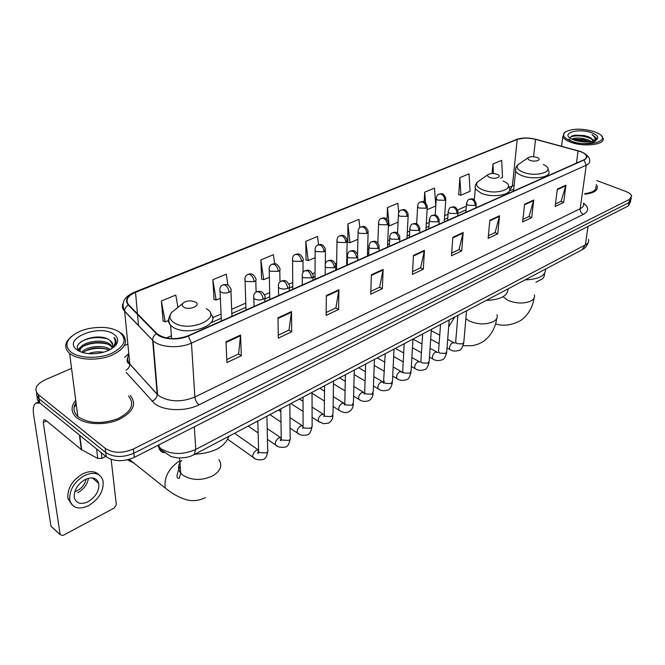 <?xml version="1.0" encoding="UTF-8"?>
<svg xmlns="http://www.w3.org/2000/svg" width="665" height="665" viewBox="0 0 665 665"><rect width="100%" height="100%" fill="white"/><g stroke="black" fill="none" stroke-linecap="round" stroke-linejoin="round"><path stroke-width="1" d="M37.157 396.573L37.373 399.765L39.385 402.591L106.201 456.739C114.089 461.751 123.441 461.976 134.255 457.395L628.417 205.876L630.794 201.154M71.562 368.385L45.07 379.848C35.993 384.403 33.691 389.283 38.163 394.486L105.22 448.351C113.141 453.339 122.535 453.563 133.416 449.016L629.481 199.4L628.949 202.642L631.127 199.159L628.949 202.642L133.84 453.214L628.949 202.642L628.417 205.876M105.22 448.351L105.71 452.557C113.615 457.562 122.992 457.778 133.84 453.214C122.992 457.778 113.615 457.562 105.71 452.557L39.11 398.825L105.71 452.557L106.201 456.739M36.542 392.533L36.758 395.725L39.11 398.825L36.758 395.725L36.542 392.533M75.727 400.297C70.731 406.382 70.872 412.026 76.159 417.213L76.899 417.836C85.469 424.81 105.037 425.625 118.836 419.573C133.283 412.084 137.09 404.037 130.257 395.417C137.09 404.037 133.283 412.084 118.836 419.573C105.037 425.625 85.469 424.81 76.899 417.836L76.159 417.213C70.872 412.026 70.731 406.382 75.727 400.297M76.259 404.37L74.081 407.487L76.259 404.37M580.321 151.57C583.654 152.8 585.682 154.23 586.397 155.868C586.971 157.455 586.089 158.794 583.754 159.874L187.987 335.833C175.593 340.156 165.327 339.491 157.189 333.847L128.744 304.903C125.111 300.223 127.372 296.033 135.519 292.342L517.22 139.467C522.407 137.722 528.517 137.68 535.533 139.351L580.321 151.57M580.537 151.479L535.699 139.243C528.509 137.53 522.258 137.572 516.938 139.359L135.236 292.159C126.882 295.942 124.571 300.239 128.287 305.036L156.458 333.739C161.686 339.541 178.278 340.746 188.303 336.033L584.061 159.991C588.749 157.264 587.569 154.43 580.537 151.479M226 341.76L226.915 362.583L241.312 355.733L240.564 335.052L226 341.76M226.782 359.541L238.627 353.93L240.564 335.052M238.535 353.971L241.312 355.733M277.995 317.812L278.311 338.144L291.686 331.777L291.519 311.577L277.995 317.812M278.261 335.168L288.992 330.089L291.519 311.577M288.893 330.139L291.686 331.777M326.332 295.551L326.116 315.41L338.585 309.474L338.926 289.74L326.332 295.551M326.149 312.5L335.892 307.895L338.926 289.74M335.792 307.937L338.585 309.474M371.378 274.795L370.713 294.204L382.358 288.66L383.14 269.383L371.378 274.795M370.812 291.361L379.665 287.172L383.14 269.383M379.565 287.222L382.358 288.66M557.345 189.134L555.142 206.499L563.687 202.434L565.948 185.178L557.345 189.134M555.466 203.956L561.077 201.304L565.948 185.178M560.969 201.354L563.687 202.434M524.602 204.222L522.632 221.96L531.692 217.654L533.729 200.015L524.602 204.222M522.923 219.359L529.057 216.457L533.729 200.015M528.949 216.507L531.692 217.654M489.839 220.231L488.135 238.361L497.752 233.789L499.531 215.768L489.839 220.231M488.384 235.709L495.101 232.534L499.531 215.768M494.993 232.584L497.752 233.789M452.865 237.264L451.46 255.801L461.693 250.938L463.181 232.509L452.865 237.264M451.668 253.091L459.025 249.608L463.181 232.509M458.917 249.658L461.693 250.938M413.464 255.41L412.4 274.379L423.306 269.192L424.461 250.348L413.464 255.41M412.558 271.603L420.621 267.787L424.461 250.348M420.521 267.837L423.306 269.192M584.751 194.213C593.853 193.149 598.018 190.539 597.245 186.4L596.189 184.546L597.245 186.4C598.018 190.539 593.853 193.149 584.751 194.213M629.481 199.4L631.659 195.934C631.068 194.222 629.107 192.725 625.757 191.429L596.771 180.539M127.855 344.046L124.505 345.492M274.678 263.806L273.415 254.695L260.871 259.882L261.578 278.992M227.995 285.185L226.258 274.188L212.833 279.741L214.047 299.292M177.954 307.338L175.76 295.06L161.354 301.012L163.149 321.037M398.692 212.75L397.853 203.274L387.479 207.555L386.988 219.458M435.799 205.892L434.486 188.129L424.711 192.168L424.129 201.911M459.814 177.663L460.936 195.194L470.089 191.271L469.041 173.856L459.814 177.663L458.759 194.745M500.587 178.203L502.499 177.389L501.676 160.365L492.956 163.964L492.075 173.499M318.552 244.762L317.554 236.457L305.8 241.312L306.066 259.982M359.815 227.663L358.95 219.35L347.92 223.906L347.787 242.16M347.92 223.906L349.956 242.733L357.928 239.317M349.956 242.733L347.529 242.085M387.479 207.555L389.175 225.934L398.069 222.118M389.175 225.934L388.402 225.743M427.138 209.666L435.791 205.959M424.711 192.168L425.534 202.75M460.936 195.194L458.501 194.695M492.956 163.964L493.447 173.532M305.8 241.312L308.211 260.613L315.11 257.663M308.211 260.613L305.809 259.907M260.871 259.882L263.706 279.682L269.358 277.263M263.706 279.682L261.32 278.909M212.833 279.741L216.15 300.056L220.348 298.261M216.15 300.056L213.798 299.208M161.354 301.012L165.219 321.877L168.42 320.505M165.219 321.877L162.908 320.937M535.915 282.301L542.79 278.627L544.219 276.233L544.569 273.465M571.468 141.188C588.916 147.83 612.806 140.332 597.852 133.2L594.128 131.62C581.867 128.22 572.191 128.387 565.092 132.111C561.842 135.178 563.97 138.204 571.468 141.188M564.826 132.293L562.773 136.707C563.704 138.786 566.381 140.631 570.819 142.26C584.319 147.447 606.214 144.48 602.972 138.037L601.567 136.051M584.843 193.606C592.972 192.526 596.663 190.099 595.923 186.333M571.9 139.118C576.048 137.364 581.601 137.68 588.567 140.066L591.393 141.645M573.006 139.617L575.192 139.176L583.463 139.608L589.955 141.844M593.695 141.13L593.629 140.149L588.999 136.948L593.645 141.146M591.542 132.709C578.251 127.755 559.938 133.416 571.709 139.018L574.153 140.057C583.471 142.709 590.927 142.643 596.53 139.85C599.19 137.397 597.527 135.02 591.542 132.709M588.999 136.948L584.311 135.552L575.192 135.153C571.734 135.693 570.121 136.724 570.362 138.245M595.557 140.423L596.38 137.979L591.991 134.563C594.926 136.682 595.724 138.794 594.385 140.914M591.991 134.563L596.43 139.043M570.803 136.791C577.843 134.912 585.217 135.843 592.931 139.575M574.186 140.066L588.658 141.953M595.998 140.199C593.438 144.513 577.486 144.571 571.459 141.196M571.418 141.171L568.957 139.101M572.573 135.76L584.685 136.009L591.135 138.046M573.18 139.692L583.812 140.082L589.805 141.861M530.03 160.34C535.242 162.451 542.507 159.791 537.495 157.638L536.946 157.414C533.413 156.366 530.554 156.425 528.367 157.588C527.37 158.536 527.927 159.45 530.03 160.34M525.084 279.882C538.841 279.317 545.666 275.709 545.541 269.076M489.664 177.447C495.184 179.799 502.956 176.607 497.245 174.363L497.088 174.297C493.438 173.166 490.446 173.249 488.11 174.546C487.071 175.543 487.586 176.516 489.664 177.447M486.19 300.414C500.487 299.79 507.786 295.942 508.068 288.859M127.439 459.848L133.989 463.156M183.69 307.089C189.192 310.804 201.603 305.476 195.51 302.085L191.769 300.946C187.746 300.688 184.762 301.511 182.817 303.415C181.786 304.778 182.077 306 183.69 307.089M194.878 454.228C213.374 453.106 224.72 447.121 228.91 436.257M101.296 452.765L101.961 458.326L105.793 456.414M40.041 403.131L36.001 403.081C33.524 404.636 32.726 408.468 33.607 414.569L50.956 526.14L60.158 534.643L43.275 422.566L43.873 419.74L45.794 420.313L81.321 449.548L79.426 435.051M52.244 527.337L50.956 526.14M60.158 534.643L62.984 535.458L114.23 508.027L116.325 504.66L111.155 459.382M69.534 500.022L69.933 500.828L69.534 500.022M101.961 458.326L97.755 458.451L81.321 449.548M88.096 501.718C95.943 496.755 99.492 490.62 98.728 483.33C96.749 477.803 92.236 476.531 85.187 479.515C77.348 484.344 73.724 490.429 74.305 497.777C76.309 503.571 80.906 504.885 88.096 501.718M77.747 492.748C83.815 489.249 87.389 484.419 88.478 478.26M74.771 491.585L77.456 490.562C82.244 487.811 85.103 483.995 86.034 479.116M98.885 474.76C95.028 470.961 89.65 470.654 82.734 473.829C72.086 480.338 67.14 488.592 67.905 498.584L71.92 504.727M84.655 475.458C73.998 481.984 69.044 490.255 69.8 500.255C72.527 508.201 78.794 510.005 88.611 505.658C99.293 498.866 104.089 490.521 103.009 480.612C100.324 473.164 94.206 471.443 84.655 475.458M94.031 479.382L94.139 478.276M71.363 352.35C79.576 358.551 98.819 359.017 111.678 353.339C125.02 346.307 127.597 339.216 119.401 332.059C115.261 329.325 109.7 327.762 102.726 327.38C86.891 327.296 75.527 331.361 68.636 339.582C65.694 344.337 66.6 348.593 71.363 352.35M71.413 336.432L67.522 340.571C64.588 345.251 65.278 349.516 69.601 353.356L70.349 353.946C78.62 360.181 97.622 360.954 111.063 355.592C125.161 348.942 128.919 341.768 122.335 334.063L117.963 331.17M76.01 402.491C72.851 407.603 73.458 412.25 77.83 416.448L78.561 417.063C89.218 423.696 102.319 424.237 117.863 418.676C131.412 411.66 134.97 404.104 128.553 396.024M88.561 353.63C93.366 351.893 98.387 351.419 103.624 352.201M81.737 352.234L81.753 352.226C85.968 346.448 103.033 344.237 110.332 349.516M82.859 352.591C90.49 347.329 99.268 346.498 109.193 350.106M80.282 351.685L80.149 351.419C75.935 343.497 101.496 336.798 110.498 344.653L112.526 346.897M79.983 351.278C79.226 343.714 102.477 338.851 110.648 346.008L112.219 347.579M111.288 348.967L111.587 348.585C113.457 345.9 113.233 343.456 110.905 341.253L110.066 340.588L112.842 344.911M113.973 334.362C99.667 323.34 61.255 339.025 77.098 349.923C80.656 352.4 85.602 353.689 91.945 353.788C103.125 353.423 111.163 350.447 116.043 344.852C118.752 340.862 118.062 337.363 113.973 334.362M110.066 340.588C98.636 330.788 67.855 343.223 80.199 351.444M116.043 344.852L114.546 346.108L115.244 345.069C116.741 342.226 116.3 339.649 113.923 337.346C115.901 340.613 115.527 344.029 112.792 347.579L111.587 348.585M113.923 337.346L116.109 341.544M115.544 345.268L115.336 345.717M80.357 342.176C87.98 337.704 96.733 336.515 106.624 338.626M78.528 349.765L80.191 348.219M83.433 346.207C90.664 342.916 98.395 342.126 106.624 343.863M84.247 351.511C91.354 348.294 98.944 347.512 107.015 349.167M114.737 345.95L113.815 347.18M78.246 349.308L81.014 346.872M157.721 445.45L160.872 448.617C171.105 454.81 182.742 455.076 195.776 449.44L585.35 244.903C588.084 243.407 589.148 241.578 588.55 239.417M588.026 226.433L585.35 244.903L582.075 249.791M158.511 445.051L158.636 446.523C159.026 449.764 160.789 451.826 163.922 452.699M134.255 457.395L133.416 449.016M39.717 402.874L38.495 394.769M158.952 444.827L159.151 447.088L161.071 449.889L171.105 456.597L177.622 457.927C183.715 458.002 188.394 457.287 191.678 455.774L194.03 454.677L195.776 449.44L194.321 426.822M588.267 242.301C587.378 245.56 585.416 248.003 582.374 249.633L193.756 454.818M583.488 203.191C589.074 207.389 589.032 211.121 583.371 214.371L199.018 404.81C196.665 402.874 195.286 400.28 194.862 397.03L580.188 208.71C583.039 207.256 584.128 205.477 583.463 203.374M199.018 404.81C185.851 411.635 164.305 411.12 154.721 403.746L126.175 372.375M156.458 333.739C153.964 335.368 152.692 337.471 152.634 340.048L157.181 394.187L159.442 396.174C169.824 402.076 181.628 402.358 194.862 397.03L191.462 343.09C179.533 348.768 159.75 347.512 153.05 340.671L124.654 311.336C122.393 308.917 121.861 306.324 123.067 303.556M578.675 150.88L578.251 150.756M127.181 359.067L127.605 358.684M134.413 292.193L516.938 139.359M135.236 292.159L134.239 292.259C124.047 296.715 120.855 302.999 124.638 311.112L129.808 363.979L157.198 394.387C157.007 397.52 155.244 399.806 151.911 401.236M128.287 305.036C125.876 306.582 124.663 308.602 124.638 311.112L153.05 340.671L157.572 394.594L129.825 364.179C129.783 366.689 128.503 368.709 125.968 370.239M536.148 139.367L535.699 139.243M188.303 336.033L191.462 343.09L586.264 165.186L584.061 159.991M583.604 152.859C587.81 155.535 589.788 157.971 589.547 160.165C590.254 162.152 589.157 163.823 586.264 165.186L580.188 208.71C580.063 211.32 581.127 213.207 583.371 214.371M124.679 357.396L128.786 353.522M128.877 354.503C126.932 357.853 127.239 361.012 129.808 363.979L129.825 364.179C127.181 363.107 126.458 360.987 127.672 357.82M135.519 292.342L137.472 313.789M137.53 314.454L138.553 325.709M578.085 150.872L576.439 163.133M535.533 139.351L533.571 156.699M514.136 185.294L509.082 187.372M517.22 139.467L512.399 185.909L509.498 190.639L513.696 189.5M466.348 206.158L457.645 209.982M448.06 214.197L444.661 215.693M429.199 222.484L426.273 223.773M409.731 231.046L407.312 232.11M389.64 239.874L387.77 240.697M368.875 249.001L367.595 249.566M347.421 258.436L346.773 258.718M336.631 263.182L335.401 263.722M315.044 272.667L312.558 273.764M292.733 282.475L288.918 284.154M269.666 292.617L264.421 294.928M245.792 303.115L231.669 309.316M221.071 313.98L212.517 317.745M171.387 335.825L166.366 338.028M413.431 256.033L424.378 250.979M452.823 237.862L463.081 233.132M489.789 220.822L499.423 216.374M524.535 204.795L533.604 200.614M557.27 189.7L565.824 185.759M371.353 275.426L383.065 270.032M326.324 296.191L338.867 290.414M278.003 318.477L291.478 312.259M226.034 342.442L240.547 335.75M534.386 294.886C535.051 297.238 533.962 299.233 531.119 300.871C524.103 303.905 516.348 303.706 507.861 300.289L503.056 296.748M519.066 163.989L518.459 164.405C515.658 167.023 517.137 169.592 522.898 172.102C537.32 178.07 557.253 170.489 543.38 164.538M515.707 168.445L515.624 171.055C516.439 172.734 518.467 174.23 521.709 175.527C532.939 180.273 551.975 177.173 548.716 171.221L547.927 168.81M496.971 314.72C497.852 317.421 496.655 319.715 493.388 321.611C485.94 324.844 477.919 324.645 469.332 321.004L465.857 318.668M448.077 339.574L447.745 338.801M448.667 326.864L454.652 317.072M478.875 180.988L478.093 181.537C475.176 184.321 476.564 187.023 482.241 189.641C497.503 196.3 518.816 187.189 503.039 181.03M475.284 185.768L475.276 188.835L481.044 193.174C492.69 198.411 513.172 194.654 509.265 188.12L508.467 185.876M218.91 459.615C222.7 465.5 220.655 470.903 212.775 475.832C201.695 480.845 191.703 480.612 182.784 475.134L180.722 473.164C177.555 468.958 177.879 464.677 181.703 460.338M205.46 497.644C197.655 501.377 190.04 501.626 182.609 498.393C177.272 496.489 171.487 493.031 165.253 488.027C163.806 477.428 168.661 468.318 179.799 460.712M175.552 309.283L171.703 312.384C168.81 316.149 169.55 319.574 173.947 322.658C189.201 333.157 223.265 317.97 206.325 308.685M169.035 317.77C167.863 320.422 168.386 322.924 170.606 325.268L172.75 326.989C187.231 337.28 222.26 324.753 210.597 313.88L210.431 313.597M466.556 203.025L466.514 204.064L468.127 205.294L475.184 205.477L476.248 203.681C472.848 196.009 470.928 199.733 469.606 199.192M475.184 205.477C475.184 202.626 474.045 200.572 471.759 199.325L469.315 199.317C468.06 199.409 467.129 200.988 466.514 204.064L465.849 212.301M450.862 350.039L449.781 349.457C449.075 347.022 449.972 344.794 452.474 342.766L454.76 343.09M455.799 341.236L455.708 342.392L457.03 343.664L462.757 343.905L463.854 341.926L466.539 310.796M448.243 211.038L448.202 212.16L449.764 213.357L456.938 213.548L458.044 211.636C455.666 205.227 453.738 207.139 451.311 207.148M456.938 213.548C456.913 210.664 455.758 208.577 453.464 207.297L451.02 207.272C449.681 207.422 448.742 209.051 448.202 212.16L447.612 220.406M433.771 359.491L432.624 358.859C431.934 356.398 432.849 354.162 435.375 352.142L437.711 352.475M438.634 350.663L438.543 351.901L439.831 353.148L445.641 353.389L446.78 351.295L449.199 319.948M429.341 219.317L429.324 220.514L430.829 221.678L438.119 221.869L439.274 219.841C436.406 212.501 433.331 215.751 432.45 215.352M438.119 221.869C438.069 218.951 436.897 216.84 434.594 215.518L432.159 215.477C430.762 215.643 429.814 217.322 429.324 220.514L428.8 228.768M416.19 369.216L414.968 368.535C414.295 366.049 415.234 363.805 417.786 361.785L420.139 362.117M420.97 360.372L420.887 361.694L422.134 362.907L428.019 363.148L429.208 360.929L431.344 329.375M409.84 227.854L409.831 229.134L411.286 230.273L418.692 230.464L419.898 228.294C417.046 221.079 413.987 224.155 412.973 223.822M418.692 230.464C418.626 227.513 417.429 225.36 415.126 224.005L412.691 223.939C411.194 224.18 410.247 225.917 409.831 229.134L409.391 237.397M398.094 379.233L396.797 378.493C396.141 375.983 397.096 373.73 399.673 371.718L402.15 372.076M402.2 372.176L402.383 372.658M402.774 370.363L402.699 371.785L403.904 372.957L409.881 373.206L411.103 370.846L412.957 339.084L422.001 343.98M389.707 236.674L389.715 238.045L391.111 239.142L398.634 239.334L399.898 237.023C397.096 229.932 393.83 232.841 392.874 232.567M398.634 239.334C398.535 236.341 397.329 234.155 395.018 232.775L392.591 232.684C390.679 233.265 389.723 235.053 389.715 238.045L389.358 246.299M379.457 389.54L378.086 388.742C377.446 386.207 378.427 383.946 381.028 381.951L383.605 382.3M383.639 382.35L383.813 382.782M384.038 380.654L383.971 382.175L385.126 383.306L391.195 383.564L392.466 381.053L394.004 349.092M368.909 245.784L368.934 247.255L370.264 248.303L377.92 248.502L379.233 246.033C376.24 238.876 372.99 241.902 372.109 241.595M377.92 248.502C377.787 245.468 376.565 243.249 374.245 241.827L371.826 241.711C370.164 242.068 369.191 243.914 368.934 247.255L368.668 255.501M360.255 400.164L358.801 399.291C358.186 396.747 359.191 394.478 361.81 392.483L364.644 393.098M364.728 391.261L364.678 392.899L365.775 393.971L371.935 394.229L373.256 391.569L374.462 359.408M347.404 255.202L347.463 256.773L348.718 257.771L356.498 257.97L357.87 255.343C354.802 248.228 351.527 251.22 350.646 250.929M356.498 257.97C356.34 254.903 355.102 252.642 352.774 251.179L350.372 251.046C348.244 251.811 347.271 253.714 347.463 256.773L347.28 265.011M340.463 411.111L338.926 410.164C338.335 407.603 339.366 405.326 342.01 403.347L344.578 403.381M344.827 402.2L344.786 403.946L345.825 404.968L352.076 405.234L353.447 402.408L354.304 370.048M325.177 264.944L325.252 266.623L326.432 267.571L334.354 267.771L335.783 264.961C332.641 257.887 329.208 260.863 328.452 260.58M334.354 267.771C334.163 264.662 332.899 262.359 330.572 260.855L328.178 260.697C325.95 261.528 324.977 263.506 325.252 266.623L325.168 274.844M320.056 422.4L318.427 421.377C317.87 418.792 318.926 416.514 321.586 414.544L324.005 414.362M324.287 413.489L324.271 415.359L325.252 416.315L331.594 416.589L333.015 413.58L333.506 381.037M302.168 275.027L302.276 276.823L303.373 277.704L311.428 277.912C313.173 277.056 313.672 276.058 312.924 274.911C309.824 267.995 306.307 270.788 305.484 270.572M311.428 277.912C311.203 274.761 309.923 272.417 307.596 270.871L305.218 270.68C302.891 271.586 301.91 273.631 302.276 276.823L302.292 285.011M299.009 434.046L297.272 432.94C296.748 430.338 297.829 428.061 300.522 426.099L302.833 425.783M303.09 425.135L303.099 427.13L304.013 428.027L310.464 428.302L312.143 426.589L312.026 392.375M278.344 285.468L278.485 287.388L280.455 288.627L284.138 289.142L287.704 288.402C289.566 287.488 290.09 286.424 289.267 285.21C286.017 278.327 282.608 281.12 281.702 280.913M287.704 288.402C287.438 285.219 286.141 282.833 283.805 281.237L281.445 281.021C279.001 282.01 278.02 284.13 278.485 287.388L278.61 295.543M277.28 446.065L275.443 444.868C274.953 442.25 276.066 439.972 278.776 438.027L280.996 437.62M281.212 437.171L281.245 439.291L282.085 440.114L288.635 440.396C290.356 439.44 290.863 438.31 290.156 436.996L289.84 404.087M253.656 296.291L253.847 298.336L255.717 299.516L259.458 300.048L263.116 299.283C265.111 298.294 265.659 297.155 264.745 295.867C262.052 290.489 260.63 291.295 257.072 291.627M263.116 299.283C262.808 296.05 261.486 293.622 259.159 291.977L256.823 291.727C254.213 292.899 253.224 295.094 253.847 298.336L254.072 306.449M254.845 458.476L252.9 457.179C252.451 454.552 253.589 452.275 256.316 450.346L258.461 449.873M258.602 449.598L258.668 451.859L259.425 452.607L266.083 452.89C267.92 451.868 268.452 450.662 267.663 449.274L266.914 416.19M436.282 197.912L436.257 198.96L437.753 200.099L444.76 200.281L445.874 198.444C442.94 191.828 441.768 194.138 439.357 194.039M444.76 200.281C444.727 197.447 443.597 195.41 441.369 194.18L439.075 194.147C437.479 194.454 436.539 196.059 436.257 198.96L435.193 215.161M417.637 205.801L417.62 206.915L419.066 208.02L426.182 208.212L427.346 206.258C423.896 198.81 422.026 202.368 420.737 201.852M426.182 208.212C426.124 205.344 424.977 203.274 422.749 202.01L420.455 201.961C418.759 202.359 417.811 204.005 417.62 206.915L416.656 223.906M398.401 213.931L398.401 215.119L399.798 216.2L407.03 216.391L408.244 214.313C405.384 207.172 402.508 210.306 401.535 209.916M407.03 216.391C406.947 213.482 405.783 211.387 403.547 210.09L401.261 210.024C399.49 210.448 398.543 212.152 398.401 215.119L397.554 233.174M378.56 222.318L378.576 223.598L379.915 224.637L387.263 224.828L388.526 222.617C385.484 215.41 382.641 218.66 381.727 218.228M387.263 224.828C387.155 221.886 385.974 219.749 383.73 218.419L381.452 218.336C379.574 218.868 378.609 220.614 378.576 223.598L377.853 243.091M358.086 230.979L358.111 232.343L359.391 233.34L366.856 233.54L368.186 231.187C365.193 224.097 362.134 227.181 361.278 226.815M366.856 233.54C366.723 230.564 365.526 228.394 363.281 227.023L361.012 226.923C359.05 227.497 358.086 229.3 358.111 232.343L357.529 254.138M336.931 239.924L336.98 241.378L338.194 242.334L345.783 242.534L347.172 240.032C344.104 232.983 341.02 236.025 340.164 235.676M345.783 242.534C345.617 239.516 344.404 237.314 342.159 235.909L339.898 235.784C337.853 236.407 336.881 238.278 336.98 241.378L336.532 269.791M315.069 249.175L315.144 250.73L316.291 251.628L324.013 251.827L325.451 249.159C322.317 242.16 319.2 245.169 318.344 244.836M324.013 251.827C323.805 248.776 322.583 246.532 320.331 245.094L318.078 244.944C315.9 245.693 314.927 247.621 315.144 250.73L315.019 279.358M292.475 258.735L292.575 260.389L293.639 261.237L301.494 261.436C303.207 260.63 303.706 259.691 303.007 258.602C299.782 251.653 296.64 254.62 295.784 254.304M301.494 261.436C301.262 258.353 300.015 256.067 297.762 254.587L295.526 254.412C293.248 255.227 292.268 257.222 292.575 260.389L292.783 289.242M269.092 268.627L269.225 270.389L270.214 271.179L278.203 271.378C280.031 270.514 280.555 269.508 279.782 268.361C276.357 261.362 273.24 264.454 272.451 264.105M278.203 271.378C277.928 268.253 276.673 265.925 274.412 264.404L272.193 264.204C269.815 265.094 268.826 267.155 269.225 270.389L269.799 299.458M244.895 278.876L245.061 280.746L245.959 281.461L254.097 281.669C256.05 280.738 256.599 279.666 255.742 278.452C252.384 271.611 249.034 274.529 248.294 274.246M254.097 281.669C253.781 278.502 252.501 276.133 250.248 274.57L248.053 274.337C245.551 275.318 244.554 277.455 245.061 280.746L246.017 310.031M219.824 289.491L220.032 291.478L222.31 292.725L225.452 293.082L229.126 292.334C231.212 291.328 231.786 290.189 230.855 288.901C228.153 283.573 226.615 284.462 223.282 284.745M229.126 292.334C228.768 289.117 227.472 286.706 225.219 285.094L223.041 284.836C220.423 285.908 219.425 288.12 220.032 291.478L221.395 320.979M43.275 422.566L46.65 421.012M79.783 435.334L81.67 449.781M97.755 458.451L96.6 448.958M77.19 411.519L77.705 415.509M39.385 402.591L38.163 394.486M586.397 155.868L586.073 158.203M525.217 137.979L516.015 139.5M631.326 197.921L631.127 199.159M466.04 209.874L457.902 213.473M447.786 217.954L444.386 219.458M428.958 226.291L426.032 227.58M409.524 234.886L407.113 235.959M389.466 243.764L387.604 244.595M368.751 252.941L367.471 253.506M347.338 262.417L346.689 262.7M336.573 267.18L335.742 267.546M315.027 276.715L312.916 277.654M292.766 286.573L289.292 288.111M269.741 296.765L264.82 298.942M245.925 307.305L231.844 313.539M221.262 318.219L211.054 322.733M593.554 140.697L593.629 140.149M561.568 146.242L562.773 136.707M565.092 132.111L564.161 132.751M596.38 137.979L596.314 138.453M584.311 135.552L584.685 136.009M575.192 135.153L574.119 135.485M573.829 139.6L575.192 139.176M583.812 140.082L583.463 139.608M534.003 298.277C533.239 305.036 528.858 315.667 519.29 321.303C510.654 325.443 502.732 326.291 495.525 323.863M513.53 191.096L515.624 171.055C515.284 168.336 516.231 166.117 518.459 164.405L528.367 157.588M496.605 318.726C496.007 325.202 491.776 336.532 481.917 342.3L478.351 344.054L472.632 345.667L463.098 345.767M474.328 199.966L475.276 188.835C474.76 185.868 475.699 183.44 478.093 181.537L488.11 174.546M165.253 488.027L129.234 459.374M171.595 338.668L170.606 325.268C167.921 321.552 168.287 317.255 171.703 312.384L182.817 303.415M179.6 458.019L180.722 473.164L179.309 478.243C176.042 479.149 176.333 475.034 180.182 465.899M457.911 315.343L455.583 342.824M447.038 347.986L449.781 349.457C452.358 351.27 455.483 351.552 459.133 350.305C460.837 350.231 462.383 347.812 463.771 343.065M475.891 207.837L476.148 204.778M439.133 343.755L430.679 339.233M422.583 334.894L421.735 334.445M453.513 342.45L447.703 339.374M439.756 335.177L431.252 330.68M440.529 324.52L438.468 352.217M429.465 357.13L432.624 358.859C435.259 360.738 438.41 361.062 442.092 359.807C443.821 359.715 445.359 357.288 446.697 352.508M457.711 215.917L457.952 212.817M421.452 352.733L412.45 347.787M436.464 351.818L430.056 348.344M422.641 333.971L420.837 361.901M411.361 366.506L414.968 368.535C417.653 370.488 420.845 370.846 424.553 369.599C426.356 369.441 427.878 366.989 429.125 362.234M438.975 224.246L439.183 221.104M403.231 361.926L393.647 356.531M418.933 361.452L411.884 357.529M403.705 352.982L395.392 348.36M404.204 343.705L402.682 371.868M392.699 376.124L396.797 378.493C399.515 380.521 402.741 380.912 406.49 379.665C408.31 379.507 409.823 377.03 411.028 372.25M419.632 232.841L419.815 229.658M384.445 371.353L374.237 365.451M400.879 371.369L393.14 366.947M384.844 362.209L377.304 357.911M373.464 385.999L378.086 388.742C380.721 390.821 383.988 391.261 387.894 390.039C389.831 389.732 391.328 387.238 392.4 382.558M399.665 241.719L399.823 238.486M365.068 381.012L354.187 374.553M383.979 382.151L383.506 383.231L385.21 353.738M382.292 381.577L373.813 376.606M365.376 371.652L358.693 367.737M353.614 396.124L358.801 399.291C361.452 401.452 364.761 401.934 368.734 400.737C371.394 399.191 372.874 396.673 373.198 393.19M379.05 250.888L379.175 247.604M345.069 390.912L333.464 383.83M364.686 392.749L364.204 393.996L364.678 392.899L365.625 364.079M363.156 392.092L353.871 386.498M345.276 381.319L339.532 377.853M333.115 406.523L338.926 410.164C340.281 410.779 344.229 414.062 348.975 411.751C351.694 410.097 353.165 407.562 353.398 404.145M357.737 260.364L357.828 257.022M324.412 401.053L312.026 393.273M344.794 403.688L344.312 405.101L344.786 403.946L345.418 374.744M343.423 402.94L333.265 396.631M324.512 391.203L319.79 388.277M311.952 417.188L318.427 421.377L323.631 423.696L328.601 423.123C331.428 421.302 332.882 418.742 332.974 415.442M335.7 270.156L335.759 266.765M303.065 411.435L290.871 403.547M324.271 414.968L323.788 416.573L324.271 415.359L324.57 385.75M323.09 414.112L311.985 407.022M303.049 401.311L299.458 399.008M290.073 428.127L297.272 432.94C299.624 435.151 303.065 435.791 307.579 434.844C309.566 434.27 311.004 431.693 311.902 427.105M312.907 280.298L312.924 276.84M280.987 422.067L269.857 414.636M303.099 426.622L302.608 428.426L303.099 427.13L303.041 397.121M302.11 425.65L289.973 417.645M280.838 411.627L278.494 410.081M267.438 439.349L275.443 444.868C277.687 447.196 281.17 447.886 285.884 446.955C287.779 446.498 289.2 443.896 290.148 439.141M289.317 290.788L289.283 287.272M258.136 432.94L248.186 426.082M281.228 438.659C280.198 439.939 280.04 440.612 280.738 440.687L281.245 439.291L280.796 408.859M280.464 437.553L267.189 428.526M257.837 422.159L256.865 421.502M227.763 439.282L252.9 457.179C255.011 459.582 258.535 460.346 263.465 459.457C265.651 458.526 267.056 455.899 267.671 451.585M264.878 301.652L264.795 298.07M258.643 451.094C257.555 452.541 257.388 453.306 258.153 453.38L258.668 451.859L257.804 421.003M258.111 449.839L234.554 433.281M444.22 221.91L445.799 199.55M425.883 230.065L427.279 207.438M406.988 238.469L408.177 215.576M387.496 247.131L388.476 223.972M367.388 256.075L368.136 232.634M346.631 265.302L347.138 241.578M325.301 264.18L325.434 250.821M303.032 272.55L303.007 260.364M279.973 282.01L279.807 270.239M256.108 292.118L255.801 280.455M231.952 316.282L230.938 291.037M36.484 402.874L39.243 401.643M60.166 534.718L50.964 526.215M92.277 477.902L98.728 483.33M67.905 498.584L69.8 500.255M111.496 346.756L111.354 345.409M77.83 416.448L69.601 353.356M68.636 339.582L67.522 340.571"/></g></svg>
